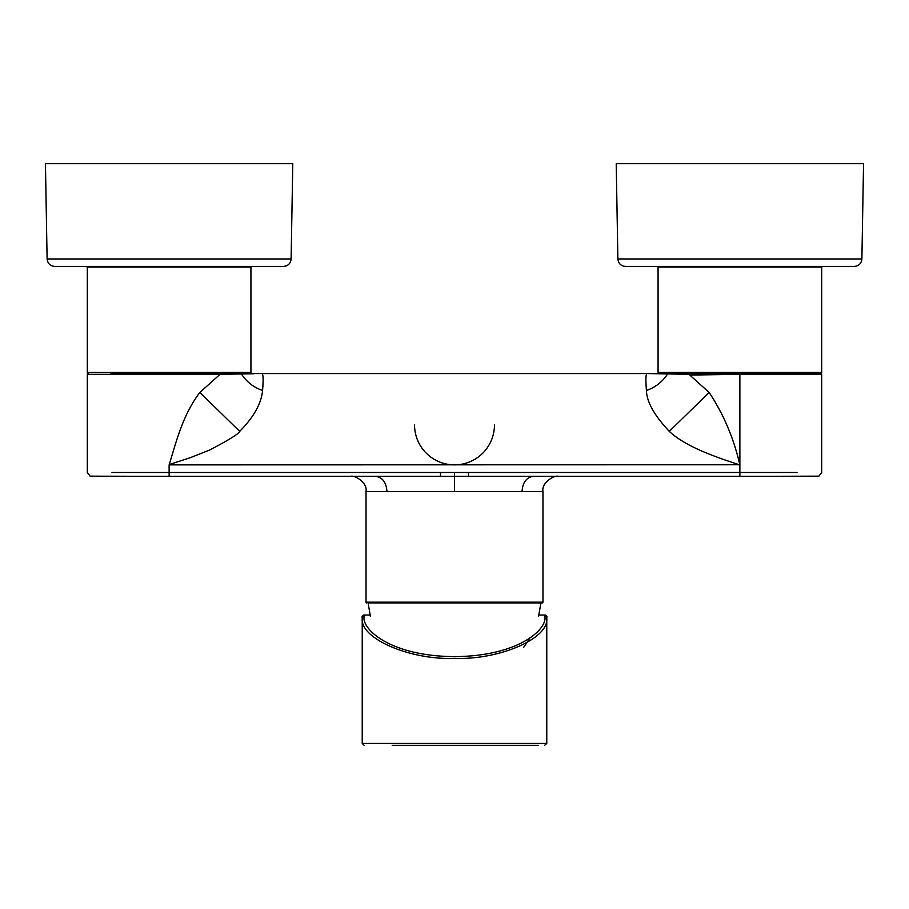 <?xml version="1.0" encoding="UTF-8"?>
<svg xmlns="http://www.w3.org/2000/svg" width="909" height="909" viewBox="0 0 909 909"><rect width="100%" height="100%" fill="white"/><g stroke="black" fill="none" stroke-linecap="round" stroke-linejoin="round"><path stroke-width="1.36" d="M370.418 616.416L368.1 602.94L542.275 602.94L540.9 602.94L538.582 616.416M169.176 464.874L739.835 464.76C733.768 438.274 723.541 414.174 709.145 392.461L688.942 374.315L647.163 373.554L261.837 373.554C263.224 373.69 263.474 379.314 262.576 390.427C261.394 403.471 253.759 417.117 239.703 431.366C238.828 433.798 228.784 440.024 209.593 450.046L190.026 457.784L169.256 464.522M169.176 464.851L169.176 464.851C176.789 439.445 183.47 413.936 199.855 392.461L220.058 374.315L253.475 373.781M88.071 373.554L87.309 374.315L110.489 374.315L111.034 373.554L688.817 373.554M770.116 476.293L818.907 476.157L821.691 472.487L821.691 374.315L798.511 374.315L797.966 373.554L647.163 373.554C645.776 373.815 645.538 379.439 646.424 390.427C646.663 401.767 654.287 415.413 669.297 431.366C684.341 445.444 710.486 455.5 739.778 464.874M690.124 375.065L739.881 374.315L688.942 374.315L689.42 373.554L820.554 373.554L659.218 373.554L658.071 372.417L821.691 372.417L821.691 267.007M739.881 464.76L739.881 476.293L794.352 476.293L468.51 476.293L468.51 472.487L797.011 472.487M542.275 602.94A0.761 0.761 178.4 0 0 542.968 602.178L542.968 491.508L522.027 491.508C522.72 482.27 526.595 477.191 533.651 476.293L454.5 476.316L454.5 491.508L366.032 491.508C367.736 482.372 354.351 475.021 350.806 476.293M110.489 374.315L220.058 374.315L219.58 373.554L252.963 373.554M468.51 472.487L440.49 472.487L440.49 476.293L114.648 476.293M386.973 491.508C386.28 482.27 382.405 477.191 375.349 476.293L454.5 476.316L454.5 491.508L522.027 491.508M546.707 616.938L546.741 618.143C549.536 638.266 499.461 660.104 454.5 658.366C409.539 660.104 359.464 638.266 362.259 618.143L362.293 616.938A1.898 1.898 90 0 1 364.191 615.041L370.088 615.041L364.191 615.041L364.157 616.416C361.35 628.63 389.518 656.196 454.5 656.628C519.482 656.196 547.65 628.63 544.843 616.416L544.809 615.041L538.912 615.041L544.809 615.041A1.898 1.898 90 0 1 546.707 616.938L546.741 618.143A1.898 1.727 3.1 0 0 544.843 616.416M392.188 745.312L538.412 745.312L392.188 745.312M364.157 616.416A1.898 1.727 176.9 0 0 362.259 618.143L362.293 616.938M657.786 266.428L657.786 267.007L821.975 267.007L821.975 266.428M87.025 266.428L87.025 267.007L251.214 267.007L251.214 266.428M617.881 258.951L616.222 163.688L863.55 163.688L861.891 258.951C861.38 263.496 858.835 265.996 854.278 266.428L625.494 266.428C620.927 265.996 618.393 263.496 617.881 258.951L861.891 258.951M47.109 258.951L45.45 163.688L292.778 163.688L291.119 258.951C290.607 263.496 288.073 265.996 283.506 266.428L54.722 266.428C50.165 265.996 47.62 263.496 47.109 258.951L291.119 258.951M494.451 424.923A39.951 39.951 0 0 1 454.5 464.874A39.951 39.951 0 0 1 414.549 424.923M366.725 602.94A0.761 0.761 1.6 0 1 366.032 602.178L542.968 602.178M454.5 602.94L454.5 602.178M798.511 374.315L739.881 374.315L739.881 373.554M454.5 472.51L454.5 476.316L517.119 476.316M709.145 392.461L669.297 431.366M667.536 374.065C662.218 382.098 655.173 387.552 646.424 390.427M739.881 374.315L739.881 472.487M169.119 374.315L169.119 373.554M440.49 472.487L169.119 472.487L169.119 476.293M169.119 464.851L169.119 472.487L111.989 472.487M391.881 476.316L454.5 476.316M241.464 374.065C246.782 382.098 253.827 387.552 262.576 390.427M199.855 392.461L239.703 431.366M544.809 615.041C546.786 616.166 547.445 616.938 546.775 617.359L546.775 743.414L362.225 743.414L364.134 745.312M87.309 267.007L87.309 372.417L250.929 372.417L250.929 267.007M366.032 602.178L366.032 491.508M821.691 374.315L820.929 373.554M542.968 491.508C541.264 482.372 554.649 475.021 558.194 476.293M87.309 374.315L87.309 472.487L90.093 476.157L138.884 476.293M529.708 638.266L523.516 647.572M546.775 743.414L544.639 745.312M362.225 743.414L362.225 617.359C361.521 617.097 362.168 616.325 364.191 615.041M658.071 372.417L658.071 267.007M821.691 372.417L820.554 373.554M87.309 372.417L88.446 373.554M250.929 372.417L249.782 373.554"/></g></svg>
